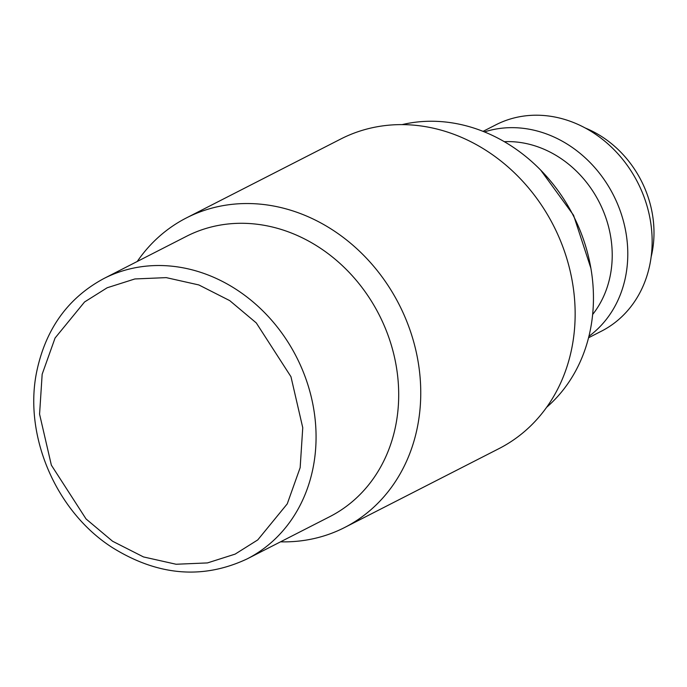 <?xml version="1.0" encoding="UTF-8"?>
<svg xmlns="http://www.w3.org/2000/svg" width="687" height="687" viewBox="0 0 687 687"><rect width="100%" height="100%" fill="white"/><g stroke="black" fill="none" stroke-linecap="round" stroke-linejoin="round"><path stroke-width="1.03" d="M344.659 527.496L499.054 448.577A173.837 149.972 -117.1 0 0 571.696 348.747A173.837 149.972 -117.1 0 0 510.578 169.217A173.837 149.972 -117.1 0 0 340.821 138.989L186.426 217.908A173.837 149.972 62.9 0 1 356.184 248.136A173.837 149.972 62.9 0 1 417.301 427.658A173.837 149.972 62.9 0 1 344.659 527.496A173.837 149.972 62.9 0 1 280.536 541.828M103.866 278.536L186.503 236.302A157.426 135.803 62.9 0 1 340.228 263.679A157.426 135.803 62.9 0 1 395.575 426.249A157.426 135.803 62.9 0 1 329.794 516.65L247.157 558.892A157.426 135.803 62.9 0 0 312.946 468.482A157.426 135.803 62.9 0 0 257.591 305.913A157.426 135.803 62.9 0 0 103.866 278.536C68.554 297.548 46.278 328.06 37.046 370.078C22.86 434.553 55.673 511.678 112.642 547.762C158.07 575.912 202.905 579.622 247.157 558.892M546.612 407.314A162.252 139.968 -117.1 0 0 590.236 330.43A162.252 139.968 -117.1 0 0 544.954 174.618A162.252 139.968 -117.1 0 0 402.118 124.613M592.641 314.491A104.304 89.98 -117.1 0 0 610.15 276.08A104.304 89.98 -117.1 0 0 504.318 141.677M588.922 336.304A115.897 99.976 -117.1 0 0 625.488 277.076A115.897 99.976 -117.1 0 0 590.451 162.913A115.897 99.976 -117.1 0 0 484.455 131.913M588.561 337.755L601.417 331.186A115.897 99.976 -117.1 0 0 649.85 264.624A115.897 99.976 -117.1 0 0 609.094 144.94A115.897 99.976 -117.1 0 0 495.928 124.794L483.073 131.363M651.139 256.912A102.372 88.314 -117.1 0 0 651.963 253.237A102.372 88.314 -117.1 0 0 585.247 127.997M137.245 261.481A173.837 149.972 62.9 0 1 186.426 217.908M42.165 374.226L55.072 338.013L84.561 301.971L107.189 287.759L134.867 278.956L166.228 277.625L198.835 284.942L229.733 300.623L256.285 322.924L290.962 376.708L302.752 427.7L300.159 467.649L287.252 503.863L257.762 539.905L235.134 554.117L207.457 562.919L176.095 564.25L143.497 556.934L112.591 541.253L86.047 518.951L51.362 465.168L39.571 414.167L42.165 374.226M590.889 268.256L573.568 215.263L540.755 170.178"/></g></svg>
